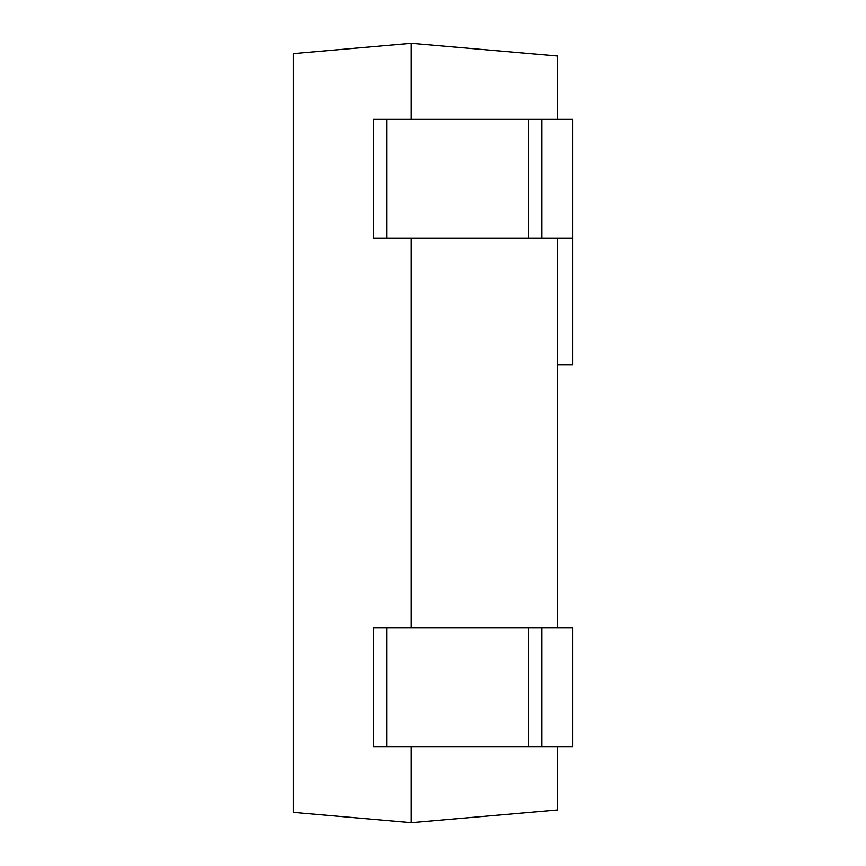 <?xml version="1.0" encoding="UTF-8"?>
<svg xmlns="http://www.w3.org/2000/svg" width="866" height="866" viewBox="0 0 866 866"><rect width="100%" height="100%" fill="white"/><g stroke="black" fill="none" stroke-linecap="round" stroke-linejoin="round"><path stroke-width="1.3" d="M411.318 746.633L411.318 822.668L293.336 812.351L293.336 53.649L411.318 43.332L411.318 119.367M557.585 119.367L557.585 56.063L411.318 43.332M411.318 238.15L411.318 627.85M411.318 822.668L557.585 809.937L557.585 746.633M557.585 627.85L557.585 238.15M541.964 746.633L572.664 746.633L572.664 627.85L541.964 627.85L541.964 746.633L373.408 746.633L373.408 627.85L541.964 627.85M572.664 238.15L373.408 238.15L373.408 119.367L572.664 119.367L572.664 364.932L557.585 364.932M541.964 119.367L541.964 238.15M528.628 627.85L528.628 746.633M386.756 746.633L386.756 627.85M386.756 238.15L386.756 119.367M528.628 119.367L528.628 238.15"/></g></svg>
